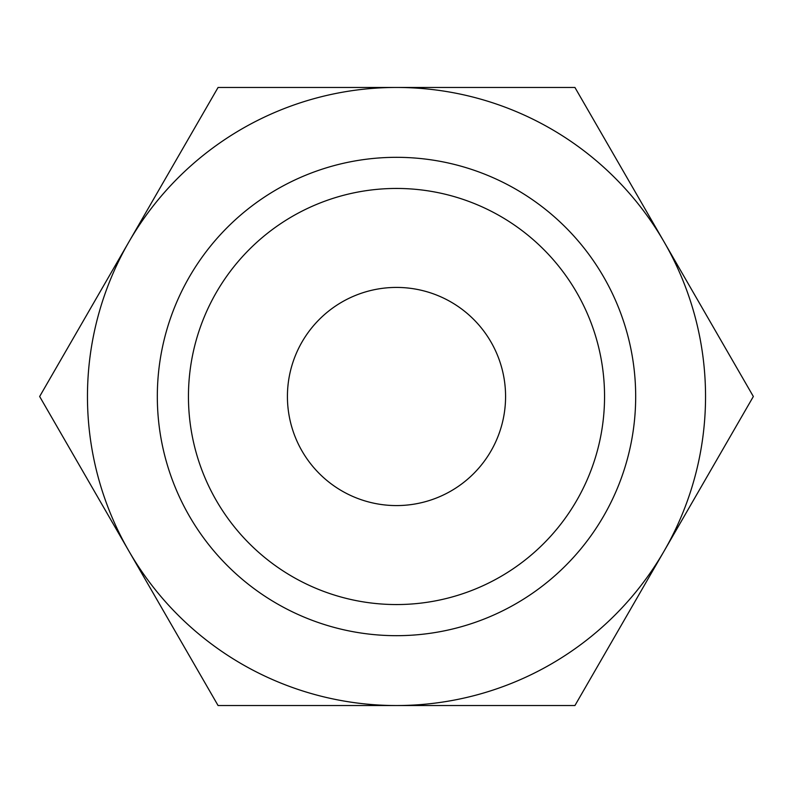 <?xml version="1.0" encoding="UTF-8"?>
<svg xmlns="http://www.w3.org/2000/svg" width="793" height="793" viewBox="0 0 793 793"><rect width="100%" height="100%" fill="white"/><g stroke="black" fill="none" stroke-linecap="round" stroke-linejoin="round"><path stroke-width="1.19" d="M396.5 188.447A208.053 208.053 0 0 0 188.447 396.5A208.053 208.053 0 0 0 396.5 604.553A208.053 208.053 0 0 0 604.553 396.5A208.053 208.053 0 0 0 396.5 188.447M396.5 635.679A239.179 239.179 0 0 1 157.321 396.5A239.179 239.179 0 0 1 396.5 157.321A239.179 239.179 0 0 1 635.679 396.5A239.179 239.179 0 0 1 396.5 635.679M396.5 287.423A109.077 109.077 0 0 0 287.423 396.5A109.077 109.077 0 0 0 396.5 505.577A109.077 109.077 0 0 0 505.577 396.5A109.077 109.077 0 0 0 396.5 287.423M664.137 241.984L753.35 396.5L664.137 551.016A309.042 309.042 0 0 1 128.862 551.016L39.65 396.5L128.862 241.984A309.042 309.042 0 0 0 128.862 551.016L218.075 705.542L574.925 705.542L664.137 551.016A309.042 309.042 0 0 0 396.5 87.458L574.925 87.458L664.137 241.984M128.862 241.984A309.042 309.042 0 0 1 396.5 87.458L218.075 87.458L128.862 241.984"/></g></svg>
